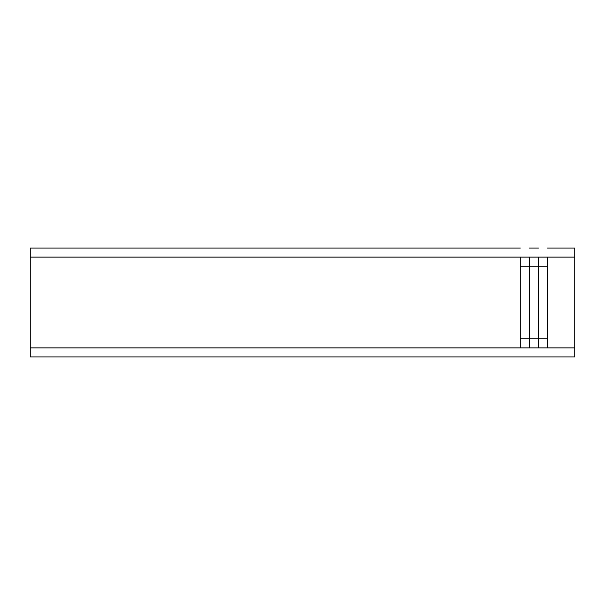 <?xml version="1.0" encoding="UTF-8"?>
<svg xmlns="http://www.w3.org/2000/svg" width="605" height="605" viewBox="0 0 605 605"><rect width="100%" height="100%" fill="white"/><g stroke="black" fill="none" stroke-linecap="round" stroke-linejoin="round"><path stroke-width="0.91" d="M520.3 248.05L30.25 248.05L30.25 356.95L574.75 356.95L574.75 248.05L547.525 248.05M30.25 257.125L529.375 257.125L520.3 257.125L520.3 347.875L547.525 347.875L547.525 257.125L538.45 257.125L574.75 257.125M529.375 248.05L538.45 248.05M520.3 338.8L529.375 338.8L529.375 347.875L520.3 347.875L520.3 338.8L529.375 338.8L529.375 257.125L538.45 257.125L538.45 266.2L547.525 266.2L547.525 257.125M529.375 347.875L529.375 338.8L538.45 338.8L538.45 257.125M547.525 338.8L538.45 338.8L547.525 338.8L547.525 347.875L538.45 347.875L538.45 338.8L538.45 347.875M520.3 257.125L520.3 266.2L547.525 266.2M520.3 266.2L529.375 266.2L529.375 257.125M538.45 356.95L547.525 356.95M520.3 356.95L529.375 356.95M30.25 347.875L520.3 347.875M547.525 347.875L574.75 347.875"/></g></svg>
